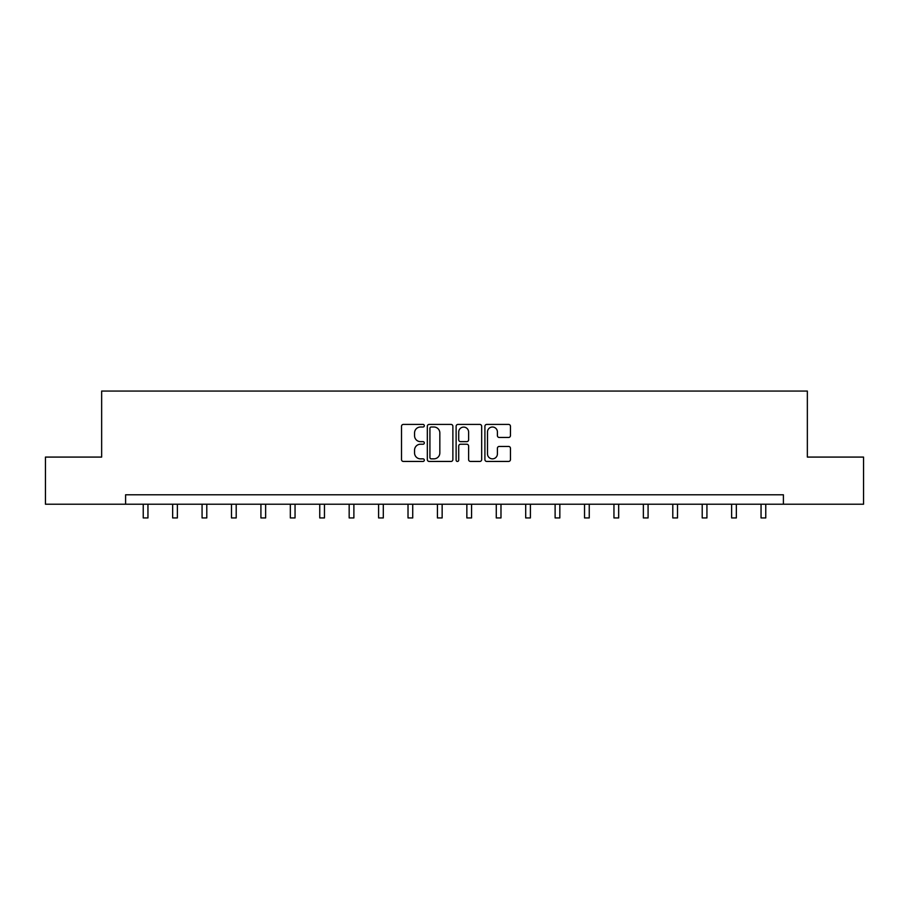 <?xml version="1.0" encoding="UTF-8"?>
<svg xmlns="http://www.w3.org/2000/svg" width="909" height="909" viewBox="0 0 909 909"><rect width="100%" height="100%" fill="white"/><g stroke="black" fill="none" stroke-linecap="round" stroke-linejoin="round"><path stroke-width="1.36" d="M424.321 425.719A1.295 1.295 0 0 0 423.026 424.423L403.357 424.423A1.852 1.852 0 0 0 401.517 426.276L401.517 459.59A1.852 1.852 0 0 0 403.357 461.442L423.026 461.442A1.295 1.295 0 0 0 424.321 460.147A1.295 1.295 0 0 0 423.026 458.852L420.481 458.852A5.92 5.92 0 0 1 414.561 452.921L414.561 450.148A5.92 5.92 0 0 1 420.481 444.228L423.026 444.228A1.295 1.295 0 0 0 424.321 442.933A1.295 1.295 0 0 0 423.026 441.638L420.481 441.638A5.92 5.92 0 0 1 414.561 435.706L414.561 432.934A5.92 5.92 0 0 1 420.481 427.014L423.026 427.014A1.295 1.295 0 0 0 424.321 425.719M508.597 437.468A1.852 1.852 0 0 0 510.449 435.616L510.449 426.276A1.852 1.852 0 0 0 508.597 424.423L486.758 424.423A1.852 1.852 0 0 0 484.906 426.276L484.906 459.59A1.852 1.852 0 0 0 486.758 461.442L508.597 461.442A1.852 1.852 0 0 0 510.449 459.59L510.449 448.296A1.852 1.852 0 0 0 508.597 446.444L499.246 446.444A1.852 1.852 0 0 0 497.405 448.296L497.405 453.898A4.954 4.954 0 0 1 492.451 458.852A4.954 4.954 0 0 1 487.497 453.898L487.497 431.957A4.954 4.954 0 0 1 492.451 427.014A4.954 4.954 0 0 1 497.405 431.957L497.405 435.616A1.852 1.852 0 0 0 499.246 437.468L508.597 437.468M125.601 504.222L45.45 504.222L45.45 457.079L101.649 457.079L101.649 391.063L807.351 391.063L807.351 457.079L863.55 457.079L863.55 504.222L783.399 504.222L783.399 494.791L125.601 494.791L125.601 504.222L783.399 504.222M452.875 426.276A1.852 1.852 0 0 0 451.034 424.423L429.184 424.423A1.852 1.852 0 0 0 427.332 426.276L427.332 459.59A1.852 1.852 0 0 0 429.184 461.442L451.034 461.442A1.852 1.852 0 0 0 452.875 459.59L452.875 426.276M457.966 424.423L479.816 424.423A1.852 1.852 0 0 1 481.668 426.276L481.668 459.59A1.852 1.852 0 0 1 479.816 461.442L470.464 461.442A1.852 1.852 0 0 1 468.612 459.59L468.612 446.08A1.852 1.852 0 0 0 466.76 444.228L460.568 444.228A1.852 1.852 0 0 0 458.715 446.08L458.715 460.147A1.295 1.295 0 0 1 457.42 461.442A1.295 1.295 0 0 1 456.125 460.147L456.125 426.276A1.852 1.852 0 0 1 457.966 424.423M431.218 427.014A1.295 1.295 0 0 0 429.923 428.309L429.923 457.557A1.295 1.295 0 0 0 431.218 458.852L433.911 458.852A5.92 5.92 0 0 0 439.831 452.921L439.831 432.934A5.92 5.92 0 0 0 433.911 427.014L431.218 427.014M468.612 432.059A4.954 4.954 0 0 0 463.658 427.105A4.954 4.954 0 0 0 458.715 432.059L458.715 439.786A1.852 1.852 0 0 0 460.568 441.638L466.76 441.638A1.852 1.852 0 0 0 468.612 439.786L468.612 432.059M143.236 504.222L143.236 517.937L147.951 517.937L147.951 504.222M172.653 504.222L172.653 517.937L177.369 517.937L177.369 504.222M202.071 504.222L202.071 517.937L206.786 517.937L206.786 504.222M231.488 504.222L231.488 517.937L236.204 517.937L236.204 504.222M260.917 504.222L260.917 517.937L265.633 517.937L265.633 504.222M290.335 504.222L290.335 517.937L295.05 517.937L295.05 504.222M319.752 504.222L319.752 517.937L324.468 517.937L324.468 504.222M349.17 504.222L349.17 517.937L353.885 517.937L353.885 504.222M378.599 504.222L378.599 517.937L383.303 517.937L383.303 504.222M408.016 504.222L408.016 517.937L412.731 517.937L412.731 504.222M437.434 504.222L437.434 517.937L442.149 517.937L442.149 504.222M466.851 504.222L466.851 517.937L471.566 517.937L471.566 504.222M496.269 504.222L496.269 517.937L500.984 517.937L500.984 504.222M525.697 504.222L525.697 517.937L530.402 517.937L530.402 504.222M555.115 504.222L555.115 517.937L559.83 517.937L559.83 504.222M584.532 504.222L584.532 517.937L589.248 517.937L589.248 504.222M613.95 504.222L613.95 517.937L618.665 517.937L618.665 504.222M643.367 504.222L643.367 517.937L648.083 517.937L648.083 504.222M672.796 504.222L672.796 517.937L677.512 517.937L677.512 504.222M702.214 504.222L702.214 517.937L706.929 517.937L706.929 504.222M731.631 504.222L731.631 517.937L736.347 517.937L736.347 504.222M761.049 504.222L761.049 517.937L765.764 517.937L765.764 504.222"/></g></svg>

